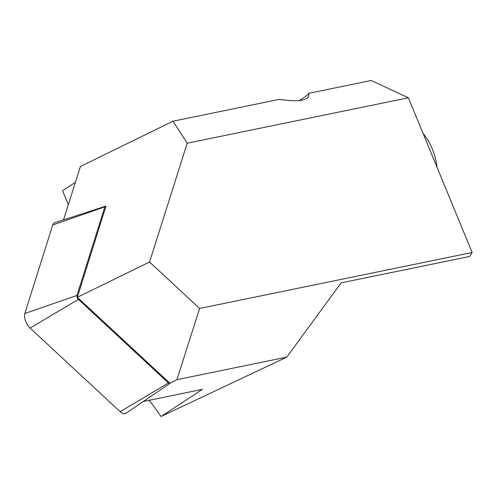 <?xml version="1.0" encoding="UTF-8"?>
<svg xmlns="http://www.w3.org/2000/svg" width="497" height="497" viewBox="0 0 497 497"><rect width="100%" height="100%" fill="white"/><g stroke="black" fill="none" stroke-linecap="round" stroke-linejoin="round"><path stroke-width="0.75" d="M423.071 133.42A57.845 49.737 78.4 0 1 432.396 149.199A57.845 49.737 78.4 0 1 437.025 167.272M472.15 252.488L408.385 97.785L187.195 143.217L149.566 261.994L199.614 308.469L472.15 252.488L469.715 256.446L341.141 282.861L286.788 357.107L176.938 379.671L170.235 383.119M286.788 357.107L161.053 416.505L202.434 389.344L143.316 401.489M199.614 308.469L176.938 379.671M408.385 97.785L371.184 80.495L308.68 93.337L308.923 94.517C308.55 100.655 298.709 102.264 279.407 99.344L173.018 121.2L187.195 143.217M63.517 219.86L80.421 166.495L173.018 121.2M308.68 93.337C307.997 94.84 304.785 97.275 299.039 100.642M75.407 182.324L62.56 190.755L68.313 204.714M105.917 206.267L77.339 297.324L169.781 383.168M149.28 400.265L161.053 416.505M149.566 261.994L77.339 297.324M106.153 206.361A2.771 1.379 63.9 0 0 105.395 206.261A2.771 1.379 63.9 0 0 104.867 206.87L76.985 295.423A2.771 1.379 63.9 0 0 78.402 299.349L168.44 382.963A2.771 1.379 63.9 0 0 169.98 383.404A2.771 1.379 63.9 0 0 170.26 383.075M105.395 206.261L54.689 222.724A10.282 5.125 63.9 0 0 52.732 224.961L24.85 313.52A10.282 5.125 63.9 0 0 30.106 328.082L120.144 411.696A10.282 5.125 63.9 0 0 125.859 413.324L169.98 383.404M168.44 382.963L120.144 411.696M104.867 206.87L52.732 224.961M76.985 295.423L24.85 313.52M78.402 299.349L30.106 328.082"/></g></svg>
